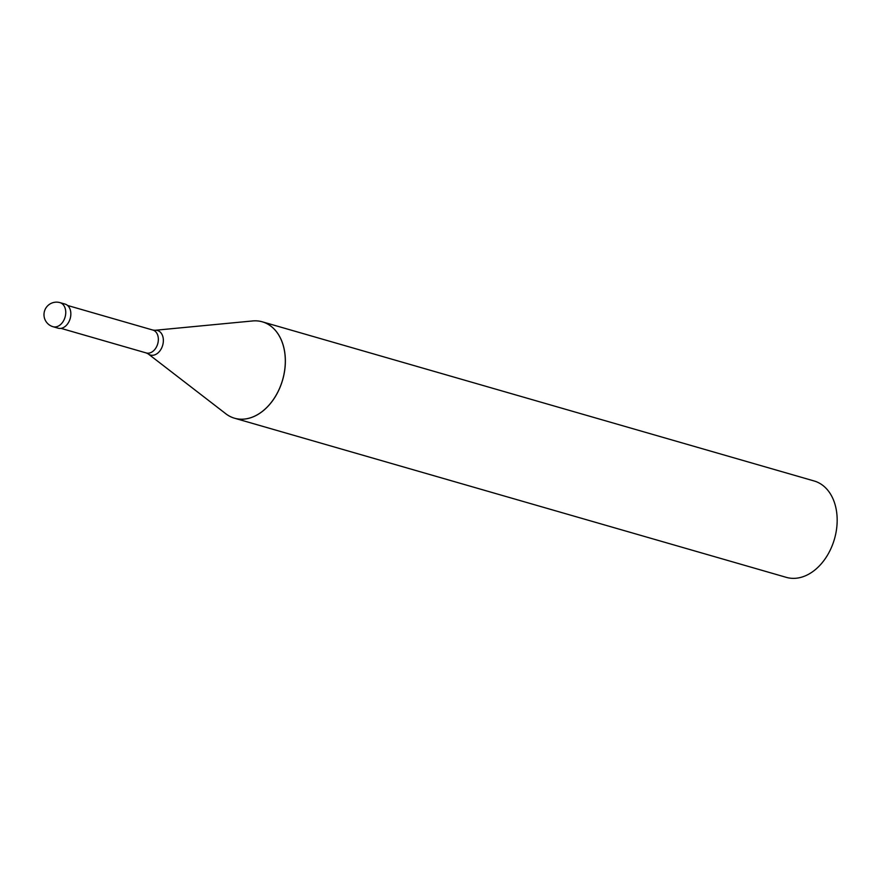 <?xml version="1.0" encoding="UTF-8"?>
<svg xmlns="http://www.w3.org/2000/svg" width="880" height="880" viewBox="0 0 880 880"><rect width="100%" height="100%" fill="white"/><g stroke="black" fill="none" stroke-linecap="round" stroke-linejoin="round"><path stroke-width="1.32" d="M59.994 302.632L65.098 304.095A12.54 8.899 -73.9 0 1 70.554 310.937A12.54 8.899 106.1 0 1 67.694 323.763A12.54 8.899 106.1 0 1 58.146 328.196L53.053 326.722A12.54 8.899 106.1 0 0 62.601 322.289A12.54 8.899 106.1 0 0 65.461 309.474A12.54 8.899 -73.9 0 0 59.994 302.632A12.54 12.54 0 0 0 44.242 317.218A12.54 12.54 0 0 0 53.053 326.722M224.961 413.105A50.16 35.596 106.1 0 0 234.498 418.209A50.16 35.596 106.1 0 0 272.712 400.477A50.16 35.596 106.1 0 0 284.141 349.195A50.16 35.596 -73.9 0 0 262.306 321.816L262.35 321.838A50.16 35.596 -73.9 0 1 284.196 349.217A50.16 35.596 106.1 0 1 272.756 400.499A50.16 35.596 106.1 0 1 234.553 418.231L234.498 418.209A50.16 35.596 106.1 0 1 225.841 413.776L148.214 353.914A12.771 9.064 106.1 0 0 159.137 351.802A12.771 9.064 106.1 0 0 163.064 337.48A12.771 9.064 -73.9 0 0 155.034 330.286L252.604 320.958A50.16 35.596 -73.9 0 1 262.328 321.827M251.515 321.068A50.16 35.596 -73.9 0 1 262.306 321.816L814.154 480.986A50.16 35.596 -73.9 0 1 836 508.354A50.16 35.596 106.1 0 1 824.56 559.647A50.16 35.596 106.1 0 1 786.357 577.368L234.498 418.209M67.584 305.47L152.878 330.066A11.913 8.448 -73.9 0 1 158.07 336.567A11.913 8.448 106.1 0 1 155.353 348.755A11.913 8.448 106.1 0 1 146.278 352.957L148.214 353.914M60.984 328.361L146.278 352.957M152.878 330.066L155.034 330.286"/></g></svg>
